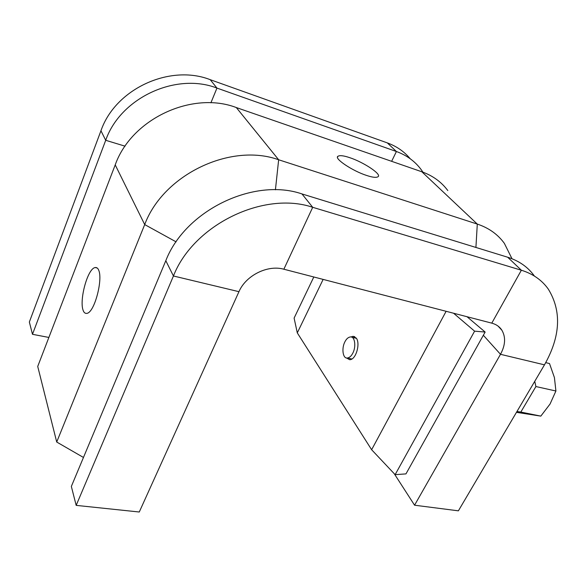 <?xml version="1.0" encoding="UTF-8"?>
<svg xmlns="http://www.w3.org/2000/svg" width="587" height="587" viewBox="0 0 587 587"><rect width="100%" height="100%" fill="white"/><g stroke="black" fill="none" stroke-linecap="round" stroke-linejoin="round"><path stroke-width="0.88" d="M545.734 362.634L549.513 363.544L554.422 377.573L555.911 391.001L550.07 403.995L540.825 416.117L516.465 412.338M534.75 381.33L535.909 386.547L520.823 412.059L516.956 411.502M520.823 412.059L540.825 416.117M555.911 391.001L535.909 386.547M352.794 353.183C351.327 356.074 349.507 357.681 347.35 358.011C342.808 358.818 341.414 348.296 344.892 341.825C346.374 338.89 348.208 337.261 350.402 336.938C354.871 336.102 356.346 346.675 352.794 353.183M313.803 276.991L294.109 318.095L297.293 332.888L323.136 279.405M350.989 336.967L353.051 336.329L356.302 338.119C360.565 343.542 355.986 359.904 349.669 359.714L346.352 357.894M395.139 474.656L405.962 473.892L485.141 332.044L474.604 331.171L395.139 474.656L371.63 449.73L446.12 311.301M474.604 331.171L453.582 313.238M371.63 449.73L297.293 332.888M467.025 316.723L485.141 332.044M366.662 175.469C352.772 171.081 333.798 158.497 337.899 156.311C339.712 155.151 343.666 155.606 349.749 157.676C363.441 162.151 381.939 174.288 378.079 176.694C376.377 177.839 372.576 177.435 366.662 175.469M83.075 310.171C79.23 299.876 87.595 268.413 95.197 267.54C96.804 267.334 97.992 268.266 98.763 270.35C102.989 279.955 94.39 312.768 86.817 313.37C85.078 313.59 83.831 312.526 83.075 310.171M238.953 291.68L139.273 512.003L76.178 505.378L173.436 275.985L238.953 291.68C245.872 275.413 267.701 264.583 283.859 269.22L491.789 323.144C496.22 324.34 499.581 326.688 501.87 330.195L498.04 326.086M534.434 276.081C528.065 267.158 519.143 260.87 507.674 257.223L301.96 193.93C254.061 177.333 185.279 210.227 165.805 260.701L71.343 486.432L76.178 505.378M512.003 258.742L504.35 243.341C497.791 234.33 488.773 227.91 477.297 224.08L278.656 159.767C230.985 142.494 163.377 174.376 144.703 224.579L56.719 442.033L83.464 457.464M447.8 190.548C441.343 181.889 432.692 175.638 421.84 171.778L236.312 107.553C192.265 90.684 131.488 118.765 115.221 164.881L37.722 366.442L56.719 442.033M422.941 172.167L421.07 169.482C414.884 161.234 406.666 155.247 396.408 151.519L216.955 88.087C176.078 72.172 120.467 97.684 105.711 140.293L32.483 334.304L48.875 337.444M410.203 158.739C404.216 151.556 396.599 146.273 387.332 142.898L210.197 79.671C169.922 63.866 115.353 88.813 100.949 130.762L29.35 322.028L32.483 334.304M394.251 473.716L414.561 505.209L458.381 510.829L544.472 364.843C560.526 336.388 561.803 311.154 548.317 289.134C541.948 280.146 532.959 273.843 521.366 270.225L312.71 207.306C263.989 190.709 193.541 224.579 173.436 275.985L165.805 260.701M414.561 505.209L500.491 354.306C505.422 345.178 505.884 337.143 501.87 330.195M115.221 164.881L144.703 224.579L176.107 241.866M100.949 130.762L105.711 140.293L125.068 146.178M301.96 193.93L312.71 207.306L283.859 269.22M236.312 107.553L278.656 159.767L275.42 189.806M210.197 79.671L216.955 88.087L210.902 102.82M507.674 257.223L521.366 270.225L491.789 323.144M421.84 171.778L477.297 224.08L475.918 247.45M387.332 142.898L396.408 151.519L391.632 161.322M544.472 364.843L500.491 354.306L483.343 335.265M347.35 358.011L351.862 358.98M351.951 337.29L356.434 338.31M354.768 336.725L353.051 336.329M337.584 156.986L337.899 156.311M97.207 268.01L95.197 267.54"/></g></svg>
